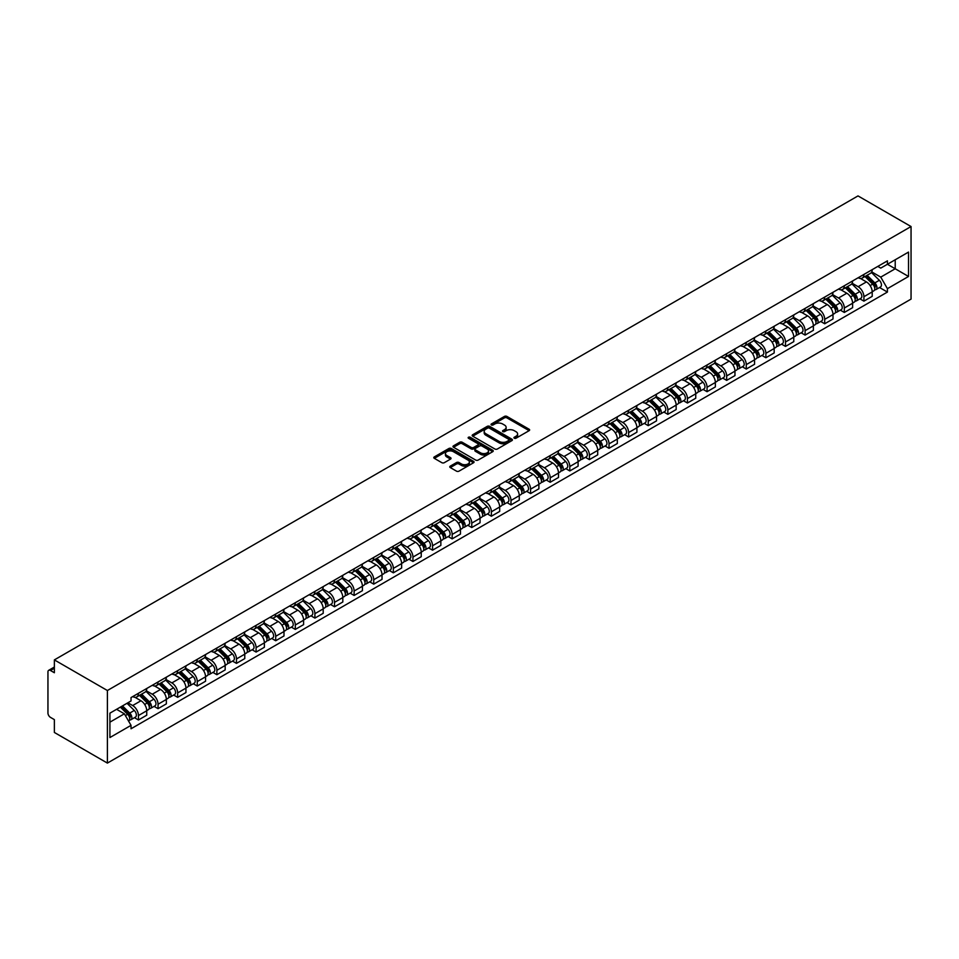 <?xml version="1.0" encoding="UTF-8"?>
<svg xmlns="http://www.w3.org/2000/svg" width="959" height="959" viewBox="0 0 959 959"><rect width="100%" height="100%" fill="white"/><g stroke="black" fill="none" stroke-linecap="round" stroke-linejoin="round"><path stroke-width="1.44" d="M514.288 438.227A1.223 0.707 0 0 0 516.014 438.227L529.128 430.663A1.75 1.007 0 0 0 529.632 429.956A1.75 1.007 0 0 0 529.128 429.236L506.915 416.422A1.75 1.007 0 0 0 504.446 416.422L491.344 423.986A1.223 0.707 0 0 0 493.07 424.981L494.76 423.998A5.586 3.225 0 0 1 502.66 423.998L504.506 425.077A5.586 3.225 0 0 1 506.148 427.354A5.586 3.225 0 0 1 504.506 429.632L502.816 430.615A1.223 0.707 0 0 0 504.542 431.61L506.232 430.627A5.586 3.225 0 0 1 514.132 430.627L515.99 431.694A5.586 3.225 0 0 1 517.62 433.971A5.586 3.225 0 0 1 515.99 436.249L514.288 437.232A1.223 0.707 0 0 0 514.288 438.227L514.288 437.232M450.286 466.134A1.75 1.007 0 0 0 449.783 466.841A1.75 1.007 0 0 0 450.286 467.56L456.52 471.157A1.75 1.007 0 0 0 458.989 471.157L473.542 462.753A1.75 1.007 0 0 0 474.058 462.034A1.75 1.007 0 0 0 473.542 461.327L451.341 448.5A1.75 1.007 0 0 0 448.872 448.5L434.307 456.916A1.75 1.007 0 0 0 433.804 457.623A1.75 1.007 0 0 0 434.307 458.33L441.835 462.682A1.75 1.007 0 0 0 444.305 462.682L450.538 459.085A1.75 1.007 0 0 0 451.042 458.366A1.75 1.007 0 0 0 450.538 457.659L446.798 455.501A4.663 2.697 0 0 1 445.432 453.595A4.663 2.697 0 0 1 448.321 451.114A4.663 2.697 0 0 1 453.403 451.689L468.028 460.128A4.663 2.697 0 0 1 469.395 462.034A4.663 2.697 0 0 1 466.506 464.528A4.663 2.697 0 0 1 461.423 463.94L458.989 462.538A1.75 1.007 0 0 0 456.52 462.538L450.286 466.134L450.286 467.56L456.52 463.988L456.52 462.538M107.396 690.516L54.363 659.9L858.005 195.912L911.05 226.54L107.396 690.516L107.396 763.088L911.05 299.1L911.05 226.54M494.892 449.004A1.75 1.007 0 0 0 497.361 449.004L511.914 440.601A1.75 1.007 0 0 0 512.43 439.881A1.75 1.007 0 0 0 511.914 439.174L489.701 426.359A1.75 1.007 0 0 0 487.244 426.359L472.679 434.763A1.75 1.007 0 0 0 472.176 435.47A1.75 1.007 0 0 0 472.679 436.177L494.892 449.004M468.915 438.491A1.223 0.707 0 0 1 470.15 438.671L470.15 437.22L492.734 450.251A1.75 1.007 0 0 1 493.238 450.958A1.75 1.007 0 0 1 492.734 451.677L478.169 460.08A1.75 1.007 0 0 1 475.7 460.08L453.499 447.254L453.499 445.839A1.75 1.007 0 0 0 452.984 446.546A1.75 1.007 0 0 0 453.499 447.254M453.499 445.839L459.733 442.243A1.75 1.007 0 0 1 462.19 442.243L471.205 447.433A1.75 1.007 0 0 0 473.674 447.433L477.798 445.048A1.75 1.007 0 0 0 478.313 444.341A1.75 1.007 0 0 0 477.798 443.621L468.424 438.215A1.223 0.707 0 0 1 470.15 437.22M54.363 659.9L54.363 672.739L50.467 670.497A3.56 2.05 -120 0 0 48.681 670.317A3.56 2.05 -120 0 0 47.95 671.947L47.95 713.016A3.56 2.05 -120 0 0 50.467 717.368L54.363 719.622L54.363 732.46L107.396 763.088M863.915 274.43A8.175 4.723 60 0 1 862.225 278.098L870.52 273.315A8.175 4.723 -120 0 0 872.211 269.647M852.143 283.241L858.137 286.693A8.175 4.723 60 0 1 863.915 296.703L872.211 291.92A8.175 4.723 -120 0 0 866.433 281.91L860.499 278.482M872.211 291.92L872.211 296.343L863.915 301.138L859.935 298.836M862.225 278.098A8.175 4.723 60 0 1 858.197 277.726M863.915 296.703L863.915 301.138M844.304 285.746A8.175 4.723 60 0 1 842.613 289.426L850.909 284.631A8.175 4.723 -120 0 0 852.599 280.963M840.336 310.153L844.316 312.454L852.611 307.671L852.611 303.236A8.175 4.723 -120 0 0 846.821 293.226L840.887 289.798M842.613 289.426A8.175 4.723 60 0 1 838.586 289.055M832.532 294.557L838.526 298.009A8.175 4.723 60 0 1 844.316 308.031L844.316 312.454M824.704 297.074A8.175 4.723 60 0 1 823.014 300.742L831.309 295.947A8.175 4.723 -120 0 0 832.999 292.279M820.724 321.481L824.704 323.77L832.999 318.987L832.999 314.564A8.175 4.723 -120 0 0 827.221 304.542L821.276 301.114M823.014 300.742A8.175 4.723 60 0 1 818.986 300.371M812.932 305.873L818.926 309.337A8.175 4.723 60 0 1 824.704 319.347L824.704 323.77M805.092 308.39A8.175 4.723 60 0 1 803.402 312.059L811.698 307.276A8.175 4.723 -120 0 0 813.388 303.607M801.113 332.797L805.092 335.099L813.388 330.304L813.388 325.88A8.175 4.723 -120 0 0 807.61 315.871L801.676 312.442M803.402 312.059A8.175 4.723 60 0 1 799.374 311.687M793.321 317.201L799.315 320.654A8.175 4.723 60 0 1 805.092 330.663L805.092 335.099M785.493 319.707A8.175 4.723 60 0 1 783.791 323.387L792.086 318.592A8.175 4.723 -120 0 0 793.788 314.924M781.513 344.113L785.493 346.415L793.788 341.632L793.788 337.196A8.175 4.723 -120 0 0 787.998 327.187L782.064 323.758M783.791 323.387A8.175 4.723 60 0 1 779.775 323.015M773.709 328.517L779.703 331.97A8.175 4.723 60 0 1 785.493 341.991L785.493 346.415M765.881 331.035A8.175 4.723 60 0 1 764.191 334.703L772.486 329.908A8.175 4.723 -120 0 0 774.177 326.24M761.902 355.441L765.881 357.731L774.177 352.948L774.177 348.525A8.175 4.723 -120 0 0 768.399 338.503L762.453 335.075M764.191 334.703A8.175 4.723 60 0 1 760.163 334.331M754.11 339.834L760.103 343.298A8.175 4.723 60 0 1 765.881 353.308L765.881 357.731M746.27 342.351A8.175 4.723 60 0 1 744.58 346.019L752.875 341.236A8.175 4.723 -120 0 0 754.565 337.568M742.29 366.758L746.27 369.059L754.565 364.264L754.565 359.841A8.175 4.723 -120 0 0 748.787 349.831L742.853 346.403M744.58 346.019A8.175 4.723 60 0 1 740.552 345.648M734.498 351.162L740.492 354.614A8.175 4.723 60 0 1 746.27 364.624L746.27 369.059M726.67 353.667A8.175 4.723 60 0 1 724.968 357.347L733.263 352.552A8.175 4.723 -120 0 0 734.966 348.884M722.69 378.074L726.67 380.375L734.966 375.592L734.966 371.157A8.175 4.723 -120 0 0 729.176 361.147L723.242 357.719M724.968 357.347A8.175 4.723 60 0 1 720.952 356.976M714.899 362.478L720.88 365.93A8.175 4.723 60 0 1 726.67 375.952L726.67 380.375M707.059 364.995A8.175 4.723 60 0 1 705.368 368.664L713.664 363.869A8.175 4.723 -120 0 0 715.354 360.2M703.079 389.402L707.059 391.692L715.354 386.909L715.354 382.485A8.175 4.723 -120 0 0 709.576 372.464L703.63 369.035M705.368 368.664A8.175 4.723 60 0 1 701.341 368.292M695.287 373.794L701.281 377.259A8.175 4.723 60 0 1 707.059 387.268L707.059 391.692M687.447 376.312A8.175 4.723 60 0 1 685.757 379.98L694.052 375.197A8.175 4.723 -120 0 0 695.743 371.529M683.479 400.718L687.447 403.02L695.743 398.225L695.743 393.801A8.175 4.723 -120 0 0 689.965 383.792L684.031 380.363M685.757 379.98A8.175 4.723 60 0 1 681.729 379.608M675.675 385.122L681.669 388.575A8.175 4.723 60 0 1 687.447 398.584L687.447 403.02M667.848 387.628A8.175 4.723 60 0 1 666.145 391.308L674.441 386.513A8.175 4.723 -120 0 0 676.143 382.845M663.868 412.034L667.848 414.336L676.143 409.553L676.143 405.118A8.175 4.723 -120 0 0 670.353 395.108L664.419 391.68M666.145 391.308A8.175 4.723 60 0 1 662.13 390.936M656.076 396.439L662.058 399.891A8.175 4.723 60 0 1 667.848 409.913L667.848 414.336M648.236 398.956A8.175 4.723 60 0 1 646.546 402.624L654.841 397.829A8.175 4.723 -120 0 0 656.531 394.161M644.256 423.363L648.236 425.652L656.531 420.869L656.531 416.446A8.175 4.723 -120 0 0 650.753 406.424L644.808 402.996M646.546 402.624A8.175 4.723 60 0 1 642.518 402.253M636.464 407.755L642.458 411.219A8.175 4.723 60 0 1 648.236 421.229L648.236 425.652M628.625 410.272A8.175 4.723 60 0 1 626.934 413.94L635.23 409.157A8.175 4.723 -120 0 0 636.92 405.489M624.657 434.679L628.625 436.98L636.92 432.185L636.92 427.762A8.175 4.723 -120 0 0 631.142 417.752L625.208 414.324M626.934 413.94A8.175 4.723 60 0 1 622.906 413.569M616.853 419.083L622.847 422.535A8.175 4.723 60 0 1 628.625 432.545L628.625 436.98M609.025 421.588A8.175 4.723 60 0 1 607.323 425.269L615.618 420.474A8.175 4.723 -120 0 0 617.32 416.805M605.045 445.995L609.025 448.297L617.32 443.514L617.32 439.078A8.175 4.723 -120 0 0 611.53 429.069L605.597 425.64M607.323 425.269A8.175 4.723 60 0 1 603.307 424.897M597.253 430.399L603.235 433.852A8.175 4.723 60 0 1 609.025 443.873L609.025 448.297M589.413 432.917A8.175 4.723 60 0 1 587.723 436.585L596.019 431.79A8.175 4.723 -120 0 0 597.709 428.122M585.434 457.323L589.413 459.613L597.709 454.83L597.709 450.406A8.175 4.723 -120 0 0 591.931 440.385L585.985 436.956M587.723 436.585A8.175 4.723 60 0 1 583.695 436.213M577.642 441.715L583.635 445.18A8.175 4.723 60 0 1 589.413 455.189L589.413 459.613M569.802 444.233A8.175 4.723 60 0 1 568.112 447.901L576.407 443.118A8.175 4.723 -120 0 0 578.097 439.45M565.834 468.639L569.802 470.941L578.097 466.146L578.097 461.723A8.175 4.723 -120 0 0 572.319 451.713L566.385 448.285M568.112 447.901A8.175 4.723 60 0 1 564.084 447.529M558.03 453.044L564.024 456.496A8.175 4.723 60 0 1 569.802 466.506L569.802 470.941M550.202 455.549A8.175 4.723 60 0 1 548.512 459.229L556.807 454.434A8.175 4.723 -120 0 0 558.498 450.766M546.222 479.956L550.202 482.257L558.498 477.474L558.498 473.039A8.175 4.723 -120 0 0 552.708 463.029L546.774 459.601M548.512 459.229A8.175 4.723 60 0 1 544.484 458.858M538.431 464.36L544.412 467.812A8.175 4.723 60 0 1 550.202 477.834L550.202 482.257M530.591 466.877A8.175 4.723 60 0 1 528.9 470.545L537.196 465.75A8.175 4.723 -120 0 0 538.886 462.082M526.611 491.284L530.591 493.573L538.886 488.79L538.886 484.367A8.175 4.723 -120 0 0 533.108 474.345L527.174 470.917M528.9 470.545A8.175 4.723 60 0 1 524.873 470.174M518.819 475.676L524.813 479.14A8.175 4.723 60 0 1 530.591 489.15L530.591 493.573M510.979 478.193A8.175 4.723 60 0 1 509.289 481.862L517.584 477.079A8.175 4.723 -120 0 0 519.275 473.41M507.011 502.6L510.979 504.902L519.275 500.107L519.275 495.683A8.175 4.723 -120 0 0 513.497 485.674L507.563 482.245M509.289 481.862A8.175 4.723 60 0 1 505.261 481.49M499.207 487.004L505.201 490.457A8.175 4.723 60 0 1 510.979 500.466L510.979 504.902M491.38 489.51A8.175 4.723 60 0 1 489.689 493.19L497.985 488.395A8.175 4.723 -120 0 0 499.675 484.727M487.4 513.916L491.38 516.218L499.675 511.435L499.675 506.999A8.175 4.723 -120 0 0 493.897 496.99L487.951 493.561M489.689 493.19A8.175 4.723 60 0 1 485.662 492.818M479.608 498.32L485.602 501.773A8.175 4.723 60 0 1 491.38 511.794L491.38 516.218M471.768 500.838A8.175 4.723 60 0 1 470.078 504.506L478.373 499.711A8.175 4.723 -120 0 0 480.063 496.043M467.788 525.244L471.768 527.534L480.063 522.751L480.063 518.328A8.175 4.723 -120 0 0 474.285 508.306L468.352 504.878M470.078 504.506A8.175 4.723 60 0 1 466.05 504.134M459.996 509.637L465.99 513.101A8.175 4.723 60 0 1 471.768 523.111L471.768 527.534M452.157 512.154A8.175 4.723 60 0 1 450.466 515.822L458.762 511.039A8.175 4.723 -120 0 0 460.464 507.371M448.189 536.561L452.168 538.862L460.464 534.067L460.464 529.644A8.175 4.723 -120 0 0 454.674 519.634L448.74 516.206M450.466 515.822A8.175 4.723 60 0 1 446.438 515.451M440.385 520.965L446.379 524.417A8.175 4.723 60 0 1 452.168 534.427L452.168 538.862M432.557 523.47A8.175 4.723 60 0 1 430.867 527.15L439.162 522.355A8.175 4.723 -120 0 0 440.852 518.687M428.577 547.877L432.557 550.178L440.852 545.395L440.852 540.96A8.175 4.723 -120 0 0 435.074 530.95L429.129 527.522M430.867 527.15A8.175 4.723 60 0 1 426.839 526.779M420.785 532.281L426.779 535.733A8.175 4.723 60 0 1 432.557 545.755L432.557 550.178M412.945 534.798A8.175 4.723 60 0 1 411.255 538.467L419.551 533.672A8.175 4.723 -120 0 0 421.241 530.003M408.966 559.205L412.945 561.495L421.241 556.711L421.241 552.288A8.175 4.723 -120 0 0 415.463 542.267L409.529 538.838M411.255 538.467A8.175 4.723 60 0 1 407.227 538.095M401.174 543.597L407.167 547.062A8.175 4.723 60 0 1 412.945 557.071L412.945 561.495M393.346 546.115A8.175 4.723 60 0 1 391.644 549.783L399.939 545A8.175 4.723 -120 0 0 401.641 541.332M389.366 570.521L393.346 572.823L401.641 568.028L401.641 563.604A8.175 4.723 -120 0 0 395.851 553.595L389.917 550.166M391.644 549.783A8.175 4.723 60 0 1 387.628 549.411M381.562 554.925L387.556 558.378A8.175 4.723 60 0 1 393.346 568.387L393.346 572.823M373.734 557.431A8.175 4.723 60 0 1 372.044 561.111L380.339 556.316A8.175 4.723 -120 0 0 382.03 552.648M369.754 581.837L373.734 584.139L382.03 579.356L382.03 574.921A8.175 4.723 -120 0 0 376.252 564.911L370.306 561.483M372.044 561.111A8.175 4.723 60 0 1 368.016 560.739M361.963 566.242L367.956 569.694A8.175 4.723 60 0 1 373.734 579.716L373.734 584.139M354.123 568.759A8.175 4.723 60 0 1 352.433 572.427L360.728 567.632A8.175 4.723 -120 0 0 362.418 563.964M350.143 593.165L354.123 595.455L362.418 590.672L362.418 586.249A8.175 4.723 -120 0 0 356.64 576.227L350.706 572.799M352.433 572.427A8.175 4.723 60 0 1 348.405 572.055M342.351 577.558L348.345 581.022A8.175 4.723 60 0 1 354.123 591.032L354.123 595.455M334.523 580.075A8.175 4.723 60 0 1 332.821 583.743L341.116 578.96A8.175 4.723 -120 0 0 342.819 575.292M330.543 604.482L334.523 606.783L342.819 601.988L342.819 597.565A8.175 4.723 -120 0 0 337.029 587.555L331.095 584.127M332.821 583.743A8.175 4.723 60 0 1 328.805 583.372M322.751 588.886L328.733 592.338A8.175 4.723 60 0 1 334.523 602.348L334.523 606.783M314.912 591.391A8.175 4.723 60 0 1 313.221 595.071L321.517 590.276A8.175 4.723 -120 0 0 323.207 586.608M310.932 615.798L314.912 618.099L323.207 613.316L323.207 608.881A8.175 4.723 -120 0 0 317.429 598.872L311.483 595.443M313.221 595.071A8.175 4.723 60 0 1 309.194 594.7M303.14 600.202L309.134 603.655A8.175 4.723 60 0 1 314.912 613.676L314.912 618.099M295.3 602.72A8.175 4.723 60 0 1 293.61 606.388L301.905 601.593A8.175 4.723 -120 0 0 303.595 597.925M291.332 627.126L295.3 629.416L303.595 624.633L303.595 620.209A8.175 4.723 -120 0 0 297.817 610.188L291.884 606.759M293.61 606.388A8.175 4.723 60 0 1 289.582 606.016M283.528 611.518L289.522 614.983A8.175 4.723 60 0 1 295.3 624.992L295.3 629.416M275.701 614.036A8.175 4.723 60 0 1 273.998 617.704L282.294 612.921A8.175 4.723 -120 0 0 283.996 609.253M271.721 638.442L275.701 640.744L283.996 635.949L283.996 631.525A8.175 4.723 -120 0 0 278.206 621.516L272.272 618.087M273.998 617.704A8.175 4.723 60 0 1 269.982 617.332M263.929 622.847L269.911 626.299A8.175 4.723 60 0 1 275.701 636.308L275.701 640.744M256.089 625.352A8.175 4.723 60 0 1 254.399 629.032L262.694 624.237A8.175 4.723 -120 0 0 264.384 620.569M252.109 649.758L256.089 652.06L264.384 647.277L264.384 642.842A8.175 4.723 -120 0 0 258.606 632.832L252.661 629.404M254.399 629.032A8.175 4.723 60 0 1 250.371 628.66M244.317 634.163L250.311 637.615A8.175 4.723 60 0 1 256.089 647.637L256.089 652.06M236.477 636.68A8.175 4.723 60 0 1 234.787 640.348L243.083 635.553A8.175 4.723 -120 0 0 244.773 631.885M232.51 661.087L236.477 663.376L244.773 658.593L244.773 654.17A8.175 4.723 -120 0 0 238.995 644.148L233.061 640.72M234.787 640.348A8.175 4.723 60 0 1 230.759 639.977M224.706 645.479L230.699 648.943A8.175 4.723 60 0 1 236.477 658.953L236.477 663.376M216.878 647.996A8.175 4.723 60 0 1 215.176 651.664L223.471 646.881A8.175 4.723 -120 0 0 225.173 643.213M212.898 672.403L216.878 674.704L225.173 669.909L225.173 665.486A8.175 4.723 -120 0 0 219.383 655.476L213.449 652.048M215.176 651.664A8.175 4.723 60 0 1 211.16 651.293M205.106 656.807L211.088 660.26A8.175 4.723 60 0 1 216.878 670.269L216.878 674.704M197.266 659.312A8.175 4.723 60 0 1 195.576 662.993L203.871 658.198A8.175 4.723 -120 0 0 205.562 654.529M193.286 683.719L197.266 686.021L205.562 681.238L205.562 676.802A8.175 4.723 -120 0 0 199.784 666.793L193.838 663.364M195.576 662.993A8.175 4.723 60 0 1 191.548 662.621M185.495 668.123L191.488 671.576A8.175 4.723 60 0 1 197.266 681.597L197.266 686.021M177.655 670.641A8.175 4.723 60 0 1 175.965 674.309L184.26 669.514A8.175 4.723 -120 0 0 185.95 665.846M173.687 695.047L177.655 697.337L185.95 692.554L185.95 688.13A8.175 4.723 -120 0 0 180.172 678.109L174.238 674.68M175.965 674.309A8.175 4.723 60 0 1 171.937 673.937M165.883 679.44L171.877 682.904A8.175 4.723 60 0 1 177.655 692.913L177.655 697.337M158.055 681.957A8.175 4.723 60 0 1 156.365 685.625L164.66 680.842A8.175 4.723 -120 0 0 166.351 677.174M154.075 706.363L158.055 708.665L166.351 703.87L166.351 699.447A8.175 4.723 -120 0 0 160.561 689.437L154.627 686.009M156.365 685.625A8.175 4.723 60 0 1 152.337 685.253M146.283 690.768L152.265 694.22A8.175 4.723 60 0 1 158.055 704.23L158.055 708.665M138.444 693.273A8.175 4.723 60 0 1 136.753 696.953L145.049 692.158A8.175 4.723 -120 0 0 146.739 688.49M134.464 717.68L138.444 719.981L146.739 715.198L146.739 710.763A8.175 4.723 -120 0 0 140.961 700.753L135.027 697.325M136.753 696.953A8.175 4.723 60 0 1 132.726 696.582M127.883 702.779L132.666 705.536A8.175 4.723 60 0 1 138.444 715.558L138.444 719.981M877.809 266.41L880.758 268.112L908.533 252.085L895.215 259.769L895.215 268.772L880.758 277.115L871.755 271.912M109.913 722.163L124.37 713.808L131.035 725.352L109.913 737.543L109.913 713.16L131.035 700.969L131.035 697.565L887.423 260.86L887.423 264.276L908.533 276.468L887.423 288.659L880.758 277.115M908.533 252.085L908.533 276.468M131.035 725.352L131.035 728.768L887.423 292.063L887.423 288.659M124.37 713.808L116.578 709.312M879.547 287.52L887.423 292.063M514.779 438.407L515.99 437.712A5.586 3.225 0 0 0 517.62 435.422L517.62 433.971M506.148 427.354L506.148 428.805A5.586 3.225 0 0 1 504.506 431.082L503.307 431.778M529.128 429.236L529.128 430.663L506.915 417.872A1.75 1.007 0 0 0 504.446 417.872L491.823 425.161M511.89 440.613L489.701 427.81A1.75 1.007 0 0 0 487.244 427.81L472.703 436.201M508.833 440.385A1.223 0.707 0 0 0 508.833 439.39L489.342 428.134A1.223 0.707 0 0 0 487.604 428.134L485.817 429.164A5.586 3.225 0 0 0 484.187 431.442A5.586 3.225 0 0 0 485.817 433.72L499.148 441.416A5.586 3.225 0 0 0 507.035 441.416L508.833 440.385L508.833 441.835A1.223 0.707 0 0 0 509.181 441.344L509.181 439.881M484.187 431.442L484.187 432.893A5.586 3.225 0 0 0 485.817 435.182L485.817 433.72M508.833 441.835L507.035 442.866A5.586 3.225 0 0 1 499.148 442.866L485.817 435.182M453.523 447.278L459.733 443.693L459.733 442.243M478.313 444.341L478.313 445.791A1.75 1.007 0 0 1 477.798 446.498L473.674 448.884A1.75 1.007 0 0 1 471.205 448.884L462.19 443.693A1.75 1.007 0 0 0 459.733 443.693M470.15 438.671L492.71 451.689M480.543 452.828A4.663 2.697 0 0 0 485.638 453.415A4.663 2.697 0 0 0 488.515 450.922A4.663 2.697 0 0 0 487.148 449.028L481.993 446.043A1.75 1.007 0 0 0 479.524 446.043L475.4 448.428A1.75 1.007 0 0 0 474.885 449.148A1.75 1.007 0 0 0 475.4 449.855L480.543 452.828L480.543 454.278A4.663 2.697 0 0 0 485.638 454.866A4.663 2.697 0 0 0 488.515 452.384L488.515 450.922M474.885 449.148L474.885 450.598A1.75 1.007 0 0 0 475.4 451.305L475.4 449.855M480.543 454.278L475.4 451.305M469.395 462.034L469.395 463.485A4.663 2.697 0 0 1 466.506 465.978A4.663 2.697 0 0 1 461.423 465.391L458.989 463.988A1.75 1.007 0 0 0 456.52 463.988M445.432 453.595L445.432 455.046A4.663 2.697 0 0 0 446.798 456.952L446.798 455.501M450.514 459.097L446.798 456.952M473.518 462.765L451.341 449.951A1.75 1.007 0 0 0 448.872 449.951L434.331 458.354L434.307 456.916M864.97 276.516L872.702 284.14A4.447 2.565 60 0 1 873.865 290.793L872.211 291.752M866.516 278.038L869.789 279.92M865.833 276.024L874.284 284.367A2.134 1.235 60 0 1 874.848 287.556A2.134 1.235 60 0 1 874.656 287.64M867.104 275.281L874.836 282.905A4.447 2.565 60 0 1 876.011 289.558A4.447 2.565 60 0 1 874.668 289.702M871.431 272.464L879.355 280.292A4.447 2.565 60 0 1 880.53 286.945L876.011 289.558M845.37 287.832L853.09 295.456A4.447 2.565 60 0 1 854.265 302.121L852.599 303.068M846.905 289.354L850.177 291.248M846.222 287.34L854.685 295.684A2.134 1.235 60 0 1 855.248 298.884A2.134 1.235 60 0 1 855.044 298.956M847.504 286.597L855.224 294.221A4.447 2.565 60 0 1 856.399 300.886A4.447 2.565 60 0 1 855.056 301.03M851.82 283.792L859.755 291.608A4.447 2.565 60 0 1 860.918 298.273L856.399 300.886M825.759 299.16L833.479 306.772A4.447 2.565 60 0 1 834.654 313.437L832.999 314.396M827.293 300.67L830.578 302.565M826.61 298.657L835.073 307A2.134 1.235 60 0 1 835.637 310.201A2.134 1.235 60 0 1 835.445 310.284M827.893 297.925L835.613 305.537A4.447 2.565 60 0 1 836.787 312.202A4.447 2.565 60 0 1 835.445 312.346M832.22 295.108L840.144 302.924A4.447 2.565 60 0 1 841.319 309.589L836.787 312.202M806.147 310.476L813.879 318.1A4.447 2.565 60 0 1 815.042 324.753L813.388 325.712M807.694 311.999L810.966 313.881M807.01 309.985L815.462 318.328A2.134 1.235 60 0 1 816.025 321.517A2.134 1.235 60 0 1 815.833 321.601M808.281 309.242L816.013 316.866A4.447 2.565 60 0 1 817.188 323.519A4.447 2.565 60 0 1 815.845 323.663M812.609 306.424L820.532 314.252A4.447 2.565 60 0 1 821.707 320.905L817.188 323.519M786.548 321.792L794.268 329.416A4.447 2.565 60 0 1 795.443 336.082L793.776 337.029M788.082 323.315L791.355 325.209M787.399 321.301L795.862 329.644A2.134 1.235 60 0 1 796.426 332.845A2.134 1.235 60 0 1 796.222 332.917M788.682 320.558L796.402 328.182A4.447 2.565 60 0 1 797.576 334.847A4.447 2.565 60 0 1 796.234 334.991M792.997 317.753L800.933 325.569A4.447 2.565 60 0 1 802.096 332.234L797.576 334.847M766.936 333.121L774.656 340.733A4.447 2.565 60 0 1 775.831 347.398L774.177 348.357M768.471 334.631L771.755 336.525M767.787 332.617L776.251 340.96A2.134 1.235 60 0 1 776.814 344.161A2.134 1.235 60 0 1 776.622 344.245M769.07 331.886L776.802 339.498A4.447 2.565 60 0 1 777.965 346.163A4.447 2.565 60 0 1 776.622 346.307M773.398 329.069L781.321 336.885A4.447 2.565 60 0 1 782.496 343.55L777.965 346.163M747.325 344.437L755.057 352.061A4.447 2.565 60 0 1 756.219 358.714L754.565 359.673M748.871 345.959L752.144 347.841M748.188 343.945L756.639 352.289A2.134 1.235 60 0 1 757.202 355.477A2.134 1.235 60 0 1 757.011 355.561M749.47 343.202L757.19 350.826A4.447 2.565 60 0 1 758.365 357.479A4.447 2.565 60 0 1 757.023 357.623M753.786 340.385L761.71 348.213A4.447 2.565 60 0 1 762.885 354.866L758.365 357.479M727.725 355.753L735.445 363.377A4.447 2.565 60 0 1 736.62 370.042L734.954 370.989M729.26 357.275L732.532 359.169M728.576 355.262L737.039 363.605A2.134 1.235 60 0 1 737.603 366.806A2.134 1.235 60 0 1 737.399 366.877M729.859 354.518L737.579 362.142A4.447 2.565 60 0 1 738.754 368.807A4.447 2.565 60 0 1 737.411 368.951M734.174 351.713L742.11 359.529A4.447 2.565 60 0 1 743.273 366.194L738.754 368.807M708.114 367.081L715.834 374.693A4.447 2.565 60 0 1 717.008 381.358L715.354 382.317M709.648 368.592L712.933 370.486M708.965 366.578L717.428 374.921A2.134 1.235 60 0 1 717.991 378.122A2.134 1.235 60 0 1 717.8 378.206M710.247 365.847L717.979 373.459A4.447 2.565 60 0 1 719.142 380.124A4.447 2.565 60 0 1 717.8 380.267M714.575 363.029L722.499 370.845A4.447 2.565 60 0 1 723.673 377.51L719.142 380.124M688.502 378.397L696.234 386.021A4.447 2.565 60 0 1 697.397 392.675L695.743 393.634M690.048 379.92L693.321 381.802M689.365 377.906L697.816 386.249A2.134 1.235 60 0 1 698.38 389.438A2.134 1.235 60 0 1 698.188 389.522M690.648 377.163L698.368 384.787A4.447 2.565 60 0 1 699.543 391.44A4.447 2.565 60 0 1 698.2 391.584M694.963 374.346L702.887 382.173A4.447 2.565 60 0 1 704.062 388.827L699.543 391.44M668.903 389.714L676.622 397.338A4.447 2.565 60 0 1 677.797 404.003L676.143 404.95M670.437 391.236L673.709 393.13M669.754 389.222L678.217 397.565A2.134 1.235 60 0 1 678.78 400.766A2.134 1.235 60 0 1 678.576 400.838M671.036 388.479L678.756 396.103A4.447 2.565 60 0 1 679.931 402.768A4.447 2.565 60 0 1 678.588 402.912M675.364 385.674L683.288 393.49A4.447 2.565 60 0 1 684.462 400.155L679.931 402.768M649.291 401.042L657.011 408.654A4.447 2.565 60 0 1 658.186 415.319L656.531 416.278M650.837 402.552L654.11 404.446M650.154 400.538L658.605 408.882A2.134 1.235 60 0 1 659.169 412.082A2.134 1.235 60 0 1 658.977 412.166M651.425 399.807L659.157 407.419A4.447 2.565 60 0 1 660.319 414.084A4.447 2.565 60 0 1 658.977 414.228M655.752 396.99L663.676 404.806A4.447 2.565 60 0 1 664.851 411.471L660.319 414.084M629.679 412.358L637.411 419.982A4.447 2.565 60 0 1 638.586 426.635L636.92 427.594M631.226 413.88L634.498 415.762M630.543 411.867L638.994 420.21A2.134 1.235 60 0 1 639.557 423.398A2.134 1.235 60 0 1 639.365 423.482M631.825 411.123L639.545 418.747A4.447 2.565 60 0 1 640.72 425.4A4.447 2.565 60 0 1 639.377 425.544M636.141 408.306L644.064 416.134A4.447 2.565 60 0 1 645.239 422.787L640.72 425.4M610.08 423.674L617.8 431.298A4.447 2.565 60 0 1 618.975 437.963L617.32 438.91M611.614 425.197L614.887 427.091M610.931 423.183L619.394 431.526A2.134 1.235 60 0 1 619.958 434.727A2.134 1.235 60 0 1 619.766 434.799M612.214 422.439L619.934 430.064A4.447 2.565 60 0 1 621.108 436.729A4.447 2.565 60 0 1 619.766 436.872M616.541 419.634L624.465 427.45A4.447 2.565 60 0 1 625.64 434.115L621.108 436.729M590.468 435.002L598.188 442.614A4.447 2.565 60 0 1 599.363 449.28L597.709 450.239M592.015 436.513L595.287 438.407M591.331 434.499L599.783 442.842A2.134 1.235 60 0 1 600.346 446.043A2.134 1.235 60 0 1 600.154 446.127M592.602 433.768L600.334 441.38A4.447 2.565 60 0 1 601.497 448.045A4.447 2.565 60 0 1 600.166 448.189M596.93 430.951L604.853 438.766A4.447 2.565 60 0 1 606.028 445.432L601.497 448.045M570.857 446.319L578.589 453.943A4.447 2.565 60 0 1 579.763 460.596L578.097 461.555M572.403 447.841L575.676 449.723M571.72 445.827L580.183 454.17A2.134 1.235 60 0 1 580.734 457.359A2.134 1.235 60 0 1 580.543 457.443M573.002 445.084L580.722 452.708A4.447 2.565 60 0 1 581.897 459.361A4.447 2.565 60 0 1 580.555 459.505M577.318 442.267L585.254 450.095A4.447 2.565 60 0 1 586.417 456.748L581.897 459.361M551.257 457.635L558.977 465.259A4.447 2.565 60 0 1 560.152 471.924L558.498 472.871M552.792 459.157L556.064 461.051M552.108 457.143L560.571 465.487A2.134 1.235 60 0 1 561.135 468.687A2.134 1.235 60 0 1 560.943 468.759M553.391 456.4L561.111 464.024A4.447 2.565 60 0 1 562.286 470.689A4.447 2.565 60 0 1 560.943 470.833M557.718 453.595L565.642 461.411A4.447 2.565 60 0 1 566.817 468.076L562.286 470.689M531.646 468.963L539.378 476.575A4.447 2.565 60 0 1 540.54 483.24L538.886 484.199M533.192 470.473L536.465 472.367M532.509 468.46L540.96 476.803A2.134 1.235 60 0 1 541.523 480.003A2.134 1.235 60 0 1 541.332 480.087M533.779 467.728L541.511 475.34A4.447 2.565 60 0 1 542.686 482.005A4.447 2.565 60 0 1 541.344 482.149M538.107 464.911L546.031 472.727A4.447 2.565 60 0 1 547.205 479.392L542.686 482.005M512.034 480.279L519.766 487.903A4.447 2.565 60 0 1 520.941 494.556L519.275 495.515M513.58 481.802L516.853 483.684M512.897 479.788L521.36 488.131A2.134 1.235 60 0 1 521.924 491.32A2.134 1.235 60 0 1 521.72 491.404M514.18 479.044L521.9 486.669A4.447 2.565 60 0 1 523.075 493.322A4.447 2.565 60 0 1 521.732 493.465M518.495 476.227L526.431 484.055A4.447 2.565 60 0 1 527.594 490.708L523.075 493.322M492.435 491.595L500.154 499.219A4.447 2.565 60 0 1 501.329 505.884L499.675 506.832M493.969 493.118L497.253 495.012M493.286 491.104L501.749 499.447A2.134 1.235 60 0 1 502.312 502.648A2.134 1.235 60 0 1 502.12 502.72M494.568 490.361L502.288 497.985A4.447 2.565 60 0 1 503.463 504.65A4.447 2.565 60 0 1 502.12 504.794M498.896 487.556L506.82 495.371A4.447 2.565 60 0 1 507.994 502.036L503.463 504.65M472.823 502.924L480.555 510.536A4.447 2.565 60 0 1 481.718 517.201L480.063 518.16M474.369 504.434L477.642 506.328M473.686 502.42L482.137 510.763A2.134 1.235 60 0 1 482.701 513.964A2.134 1.235 60 0 1 482.509 514.048M474.957 501.689L482.689 509.301A4.447 2.565 60 0 1 483.863 515.966A4.447 2.565 60 0 1 482.521 516.11M479.284 498.872L487.208 506.688A4.447 2.565 60 0 1 488.383 513.353L483.863 515.966M453.223 514.24L460.943 521.864A4.447 2.565 60 0 1 462.118 528.517L460.452 529.476M454.758 515.762L458.03 517.644M454.075 513.748L462.538 522.092A2.134 1.235 60 0 1 463.101 525.28A2.134 1.235 60 0 1 462.897 525.364M455.357 513.005L463.077 520.629A4.447 2.565 60 0 1 464.252 527.282A4.447 2.565 60 0 1 462.909 527.426M459.673 510.188L467.608 518.016A4.447 2.565 60 0 1 468.771 524.669L464.252 527.282M433.612 525.556L441.332 533.18A4.447 2.565 60 0 1 442.507 539.845L440.852 540.792M435.146 527.078L438.431 528.972M434.463 525.064L442.926 533.408A2.134 1.235 60 0 1 443.49 536.608A2.134 1.235 60 0 1 443.298 536.68M435.746 524.321L443.478 531.945A4.447 2.565 60 0 1 444.64 538.61A4.447 2.565 60 0 1 443.298 538.754M440.073 521.516L447.997 529.332A4.447 2.565 60 0 1 449.172 535.997L444.64 538.61M414 536.884L421.732 544.496A4.447 2.565 60 0 1 422.895 551.161L421.241 552.12M415.547 538.395L418.819 540.289M414.863 536.381L423.315 544.724A2.134 1.235 60 0 1 423.878 547.925A2.134 1.235 60 0 1 423.686 548.009M416.134 535.649L423.866 543.262A4.447 2.565 60 0 1 425.041 549.927A4.447 2.565 60 0 1 423.698 550.07M420.462 532.832L428.385 540.648A4.447 2.565 60 0 1 429.56 547.313L425.041 549.927M394.401 548.2L402.121 555.824A4.447 2.565 60 0 1 403.295 562.477L401.629 563.436M395.935 549.723L399.208 551.605M395.252 547.709L403.715 556.052A2.134 1.235 60 0 1 404.278 559.241A2.134 1.235 60 0 1 404.075 559.325M396.535 546.966L404.254 554.59A4.447 2.565 60 0 1 405.429 561.243A4.447 2.565 60 0 1 404.087 561.387M400.85 544.149L408.786 551.976A4.447 2.565 60 0 1 409.949 558.629L405.429 561.243M374.789 559.517L382.509 567.141A4.447 2.565 60 0 1 383.684 573.806L382.03 574.753M376.324 561.039L379.608 562.933M375.64 559.025L384.103 567.368A2.134 1.235 60 0 1 384.667 570.569A2.134 1.235 60 0 1 384.475 570.641M376.923 558.282L384.655 565.906A4.447 2.565 60 0 1 385.818 572.571A4.447 2.565 60 0 1 384.475 572.715M381.25 555.477L389.174 563.293A4.447 2.565 60 0 1 390.349 569.958L385.818 572.571M355.178 570.845L362.91 578.457A4.447 2.565 60 0 1 364.072 585.122L362.418 586.081M356.724 572.355L359.997 574.249M356.041 570.341L364.492 578.685A2.134 1.235 60 0 1 365.055 581.885A2.134 1.235 60 0 1 364.864 581.969M357.323 569.61L365.043 577.222A4.447 2.565 60 0 1 366.218 583.887A4.447 2.565 60 0 1 364.876 584.031M361.639 566.793L369.563 574.609A4.447 2.565 60 0 1 370.737 581.274L366.218 583.887M335.578 582.161L343.298 589.785A4.447 2.565 60 0 1 344.473 596.438L342.807 597.397M337.112 583.683L340.385 585.565M336.429 581.669L344.892 590.013A2.134 1.235 60 0 1 345.456 593.201A2.134 1.235 60 0 1 345.252 593.285M337.712 580.926L345.432 588.55A4.447 2.565 60 0 1 346.607 595.203A4.447 2.565 60 0 1 345.264 595.347M342.027 578.109L349.963 585.937A4.447 2.565 60 0 1 351.138 592.59L346.607 595.203M315.967 593.477L323.686 601.101A4.447 2.565 60 0 1 324.861 607.766L323.207 608.713M317.513 595L320.786 596.894M316.818 592.986L325.281 601.329A2.134 1.235 60 0 1 325.844 604.53A2.134 1.235 60 0 1 325.652 604.602M318.1 592.242L325.832 599.866A4.447 2.565 60 0 1 326.995 606.532A4.447 2.565 60 0 1 325.652 606.675M322.428 589.437L330.352 597.253A4.447 2.565 60 0 1 331.526 603.918L326.995 606.532M296.355 604.805L304.087 612.417A4.447 2.565 60 0 1 305.262 619.082L303.595 620.041M297.901 606.316L301.174 608.21M297.218 604.302L305.669 612.645A2.134 1.235 60 0 1 306.233 615.846A2.134 1.235 60 0 1 306.041 615.93M298.501 603.571L306.221 611.183A4.447 2.565 60 0 1 307.395 617.848A4.447 2.565 60 0 1 306.053 617.992M302.816 600.754L310.74 608.569A4.447 2.565 60 0 1 311.915 615.234L307.395 617.848M276.755 616.122L284.475 623.746A4.447 2.565 60 0 1 285.65 630.399L283.996 631.358M278.29 617.644L281.562 619.526M277.607 615.63L286.07 623.973A2.134 1.235 60 0 1 286.633 627.162A2.134 1.235 60 0 1 286.441 627.246M278.889 614.887L286.609 622.511A4.447 2.565 60 0 1 287.784 629.164A4.447 2.565 60 0 1 286.441 629.308M283.217 612.07L291.14 619.898A4.447 2.565 60 0 1 292.315 626.551L287.784 629.164M257.144 627.438L264.864 635.062A4.447 2.565 60 0 1 266.039 641.727L264.384 642.674M258.69 628.96L261.963 630.854M258.007 626.946L266.458 635.29A2.134 1.235 60 0 1 267.022 638.49A2.134 1.235 60 0 1 266.83 638.562M259.278 626.203L267.01 633.827A4.447 2.565 60 0 1 268.172 640.492A4.447 2.565 60 0 1 266.842 640.636M263.605 623.398L271.529 631.214A4.447 2.565 60 0 1 272.704 637.879L268.172 640.492M237.532 638.766L245.264 646.378A4.447 2.565 60 0 1 246.439 653.043L244.773 654.002M239.079 640.276L242.351 642.17M238.395 638.262L246.847 646.606A2.134 1.235 60 0 1 247.41 649.806A2.134 1.235 60 0 1 247.218 649.89M239.678 637.531L247.398 645.143A4.447 2.565 60 0 1 248.573 651.808A4.447 2.565 60 0 1 247.23 651.952M243.994 634.714L251.917 642.53A4.447 2.565 60 0 1 253.092 649.195L248.573 651.808M217.933 650.082L225.653 657.706A4.447 2.565 60 0 1 226.827 664.359L225.173 665.318M219.467 651.605L222.74 653.487M218.784 649.591L227.247 657.934A2.134 1.235 60 0 1 227.81 661.123A2.134 1.235 60 0 1 227.619 661.207M220.067 648.847L227.786 656.471A4.447 2.565 60 0 1 228.961 663.125A4.447 2.565 60 0 1 227.619 663.268M224.394 646.03L232.318 653.858A4.447 2.565 60 0 1 233.493 660.511L228.961 663.125M198.321 661.398L206.041 669.022A4.447 2.565 60 0 1 207.216 675.687L205.562 676.634M199.868 662.921L203.14 664.815M199.184 660.907L207.635 669.25A2.134 1.235 60 0 1 208.199 672.451A2.134 1.235 60 0 1 208.007 672.523M200.455 660.164L208.187 667.788A4.447 2.565 60 0 1 209.362 674.453A4.447 2.565 60 0 1 208.019 674.597M204.782 657.359L212.706 665.174A4.447 2.565 60 0 1 213.881 671.839L209.362 674.453M178.71 672.727L186.442 680.339A4.447 2.565 60 0 1 187.616 687.004L185.95 687.963M180.256 674.237L183.529 676.131M179.573 672.223L188.036 680.566A2.134 1.235 60 0 1 188.587 683.767A2.134 1.235 60 0 1 188.396 683.851M180.855 671.492L188.575 679.104A4.447 2.565 60 0 1 189.75 685.769A4.447 2.565 60 0 1 188.408 685.913M185.171 668.675L193.107 676.491A4.447 2.565 60 0 1 194.269 683.156L189.75 685.769M159.11 684.043L166.83 691.667A4.447 2.565 60 0 1 168.005 698.32L166.351 699.279M160.644 685.565L163.917 687.447M159.961 683.551L168.424 691.895A2.134 1.235 60 0 1 168.988 695.083A2.134 1.235 60 0 1 168.796 695.167M161.244 682.808L168.964 690.432A4.447 2.565 60 0 1 170.139 697.085A4.447 2.565 60 0 1 168.796 697.229M165.571 679.991L173.495 687.819A4.447 2.565 60 0 1 174.67 694.472L170.139 697.085M139.499 695.359L147.23 702.983A4.447 2.565 60 0 1 148.393 709.648L146.739 710.595M141.045 696.881L144.318 698.775M140.362 694.867L148.813 703.211A2.134 1.235 60 0 1 149.376 706.411A2.134 1.235 60 0 1 149.184 706.483M141.632 694.124L149.364 701.748A4.447 2.565 60 0 1 150.539 708.413A4.447 2.565 60 0 1 149.196 708.557M145.96 691.319L153.884 699.135A4.447 2.565 60 0 1 155.058 705.8L150.539 708.413M120.355 707.131L127.619 714.299A4.447 2.565 60 0 1 128.794 720.964L128.566 721.096M121.433 708.198L124.706 710.092M121.206 706.639L129.213 714.527A2.134 1.235 60 0 1 129.777 717.728A2.134 1.235 60 0 1 129.573 717.811M122.488 705.896L129.753 713.064A4.447 2.565 60 0 1 130.927 719.729A4.447 2.565 60 0 1 129.585 719.873M127.02 703.283L134.284 710.451A4.447 2.565 60 0 1 135.447 717.116L130.927 719.729M158.055 704.23L166.351 699.447M177.655 692.913L185.95 688.13M197.266 681.597L205.562 676.802M216.878 670.269L225.173 665.486M236.477 658.953L244.773 654.17M256.089 647.637L264.384 642.842M275.701 636.308L283.996 631.525M295.3 624.992L303.595 620.209M314.912 613.676L323.207 608.881M334.523 602.348L342.819 597.565M354.123 591.032L362.418 586.249M373.734 579.716L382.03 574.921M393.346 568.387L401.641 563.604M412.945 557.071L421.241 552.288M432.557 545.755L440.852 540.96M452.168 534.427L460.464 529.644M471.768 523.111L480.063 518.328M491.38 511.794L499.675 506.999M510.979 500.466L519.275 495.683M530.591 489.15L538.886 484.367M550.202 477.834L558.498 473.039M569.802 466.506L578.097 461.723M589.413 455.189L597.709 450.406M609.025 443.873L617.32 439.078M628.625 432.545L636.92 427.762M648.236 421.229L656.531 416.446M667.848 409.913L676.143 405.118M687.447 398.584L695.743 393.801M707.059 387.268L715.354 382.485M726.67 375.952L734.966 371.157M746.27 364.624L754.565 359.841M765.881 353.308L774.177 348.525M785.493 341.991L793.788 337.196M805.092 330.663L813.388 325.88M824.704 319.347L832.999 314.564M844.316 308.031L852.611 303.236M138.444 715.558L146.739 710.763M132.666 705.536L140.961 700.753M152.265 694.22L160.561 689.437M171.877 682.904L180.172 678.109M191.488 671.576L199.784 666.793M211.088 660.26L219.383 655.476M230.699 648.943L238.995 644.148M250.311 637.615L258.606 632.832M269.911 626.299L278.206 621.516M289.522 614.983L297.817 610.188M309.134 603.655L317.429 598.872M328.733 592.338L337.029 587.555M348.345 581.022L356.64 576.227M367.956 569.694L376.252 564.911M387.556 558.378L395.851 553.595M407.167 547.062L415.463 542.267M426.779 535.733L435.074 530.95M446.379 524.417L454.674 519.634M465.99 513.101L474.285 508.306M485.602 501.773L493.897 496.99M505.201 490.457L513.497 485.674M524.813 479.14L533.108 474.345M544.412 467.812L552.708 463.029M564.024 456.496L572.319 451.713M583.635 445.18L591.931 440.385M603.235 433.852L611.53 429.069M622.847 422.535L631.142 417.752M642.458 411.219L650.753 406.424M662.058 399.891L670.353 395.108M681.669 388.575L689.965 383.792M701.281 377.259L709.576 372.464M720.88 365.93L729.176 361.147M740.492 354.614L748.787 349.831M760.103 343.298L768.399 338.503M779.703 331.97L787.998 327.187M799.315 320.654L807.61 315.871M818.926 309.337L827.221 304.542M838.526 298.009L846.821 293.226M858.137 286.693L866.433 281.91M54.363 668.243L50.467 670.497M515.99 437.712L515.99 436.249M502.816 431.61L502.816 430.615M504.506 431.082L504.506 429.632M491.344 424.981L491.344 423.986M504.446 417.872L504.446 416.422M506.915 417.872L506.915 416.422M472.679 436.177L472.679 434.763M487.244 427.81L487.244 426.359M489.701 427.81L489.701 426.359M511.914 440.601L511.914 439.174M499.148 442.866L499.148 441.416M507.035 442.866L507.035 441.416M462.19 443.693L462.19 442.243M471.205 448.884L471.205 447.433M473.674 448.884L473.674 447.433M477.798 446.498L477.798 445.048M492.734 451.677L492.734 450.251M458.989 463.988L458.989 462.538M461.423 465.391L461.423 463.94M450.538 459.085L450.538 457.659M448.872 449.951L448.872 448.5M451.341 449.951L451.341 448.5M473.542 462.753L473.542 461.327M872.702 284.14L870.149 285.602M875.291 286.585L874.488 287.053M879.355 280.292L874.836 282.905M853.09 295.456L850.537 296.93M855.68 297.901L854.889 298.369M859.755 291.608L855.224 294.221M833.479 306.772L830.926 308.247M836.08 309.23L835.277 309.685M840.144 302.924L835.613 305.537M813.879 318.1L811.326 319.563M816.469 320.546L815.665 321.013M820.532 314.252L816.013 316.866M794.268 329.416L791.714 330.891M796.857 331.862L796.066 332.329M800.933 325.569L796.402 328.182M774.656 340.733L772.103 342.207M777.258 343.19L776.454 343.646M781.321 336.885L776.802 339.498M755.057 352.061L752.503 353.523M757.646 354.506L756.843 354.974M761.71 348.213L757.19 350.826M735.445 363.377L732.892 364.852M738.034 365.823L737.243 366.29M742.11 359.529L737.579 362.142M715.834 374.693L713.28 376.168M718.435 377.151L717.632 377.606M722.499 370.845L717.979 373.459M696.234 386.021L693.681 387.484M698.823 388.467L698.02 388.934M702.887 382.173L698.368 384.787M676.622 397.338L674.069 398.812M679.224 399.783L678.421 400.251M683.288 393.49L678.756 396.103M657.011 408.654L654.458 410.128M659.612 411.111L658.809 411.567M663.676 404.806L659.157 407.419M637.411 419.982L634.858 421.445M640.001 422.428L639.197 422.895M644.064 416.134L639.545 418.747M617.8 431.298L615.246 432.773M620.401 433.744L619.598 434.211M624.465 427.45L619.934 430.064M598.188 442.614L595.647 444.089M600.79 445.072L599.986 445.527M604.853 438.766L600.334 441.38M578.589 453.943L576.035 455.405M581.178 456.388L580.387 456.856M585.254 450.095L580.722 452.708M558.977 465.259L556.424 466.733M561.578 467.704L560.775 468.172M565.642 461.411L561.111 464.024M539.378 476.575L536.824 478.05M541.967 479.032L541.164 479.488M546.031 472.727L541.511 475.34M519.766 487.903L517.213 489.366M522.355 490.349L521.564 490.816M526.431 484.055L521.9 486.669M500.154 499.219L497.601 500.694M502.756 501.665L501.953 502.132M506.82 495.371L502.288 497.985M480.555 510.536L478.002 512.01M483.144 512.993L482.341 513.449M487.208 506.688L482.689 509.301M460.943 521.864L458.39 523.326M463.533 524.309L462.741 524.777M467.608 518.016L463.077 520.629M441.332 533.18L438.778 534.654M443.933 535.625L443.13 536.093M447.997 529.332L443.478 531.945M421.732 544.496L419.179 545.971M424.322 546.954L423.518 547.409M428.385 540.648L423.866 543.262M402.121 555.824L399.567 557.287M404.71 558.27L403.919 558.737M408.786 551.976L404.254 554.59M382.509 567.141L379.956 568.615M385.11 569.586L384.307 570.054M389.174 563.293L384.655 565.906M362.91 578.457L360.356 579.931M365.499 580.914L364.696 581.37M369.563 574.609L365.043 577.222M343.298 589.785L340.745 591.247M345.899 592.23L345.096 592.698M349.963 585.937L345.432 588.55M323.686 601.101L321.133 602.576M326.288 603.547L325.485 604.014M330.352 597.253L325.832 599.866M304.087 612.417L301.534 613.892M306.676 614.875L305.873 615.33M310.74 608.569L306.221 611.183M284.475 623.746L281.922 625.208M287.077 626.191L286.273 626.659M291.14 619.898L286.609 622.511M264.864 635.062L262.322 636.536M267.465 637.507L266.662 637.975M271.529 631.214L267.01 633.827M245.264 646.378L242.711 647.852M247.854 648.835L247.05 649.291M251.917 642.53L247.398 645.143M225.653 657.706L223.099 659.169M228.254 660.152L227.451 660.619M232.318 653.858L227.786 656.471M206.041 669.022L203.5 670.497M208.642 671.468L207.839 671.935M212.706 665.174L208.187 667.788M186.442 680.339L183.888 681.813M189.031 682.796L188.24 683.252M193.107 676.491L188.575 679.104M166.83 691.667L164.277 693.129M169.431 694.112L168.628 694.58M173.495 687.819L168.964 690.432M147.23 702.983L144.677 704.457M149.82 705.428L149.017 705.896M153.884 699.135L149.364 701.748M127.619 714.299L125.389 715.582M130.208 716.757L129.417 717.212M134.284 710.451L129.753 713.064M48.681 670.317L54.363 667.044"/></g></svg>
